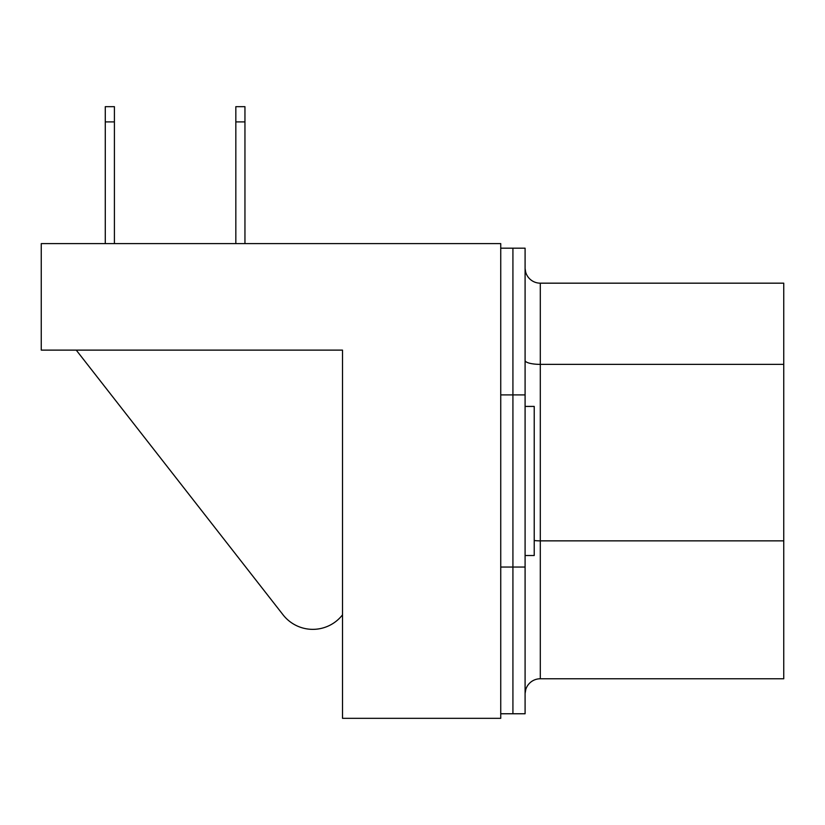 <?xml version="1.0" encoding="UTF-8"?>
<svg xmlns="http://www.w3.org/2000/svg" width="825" height="825" viewBox="0 0 825 825"><rect width="100%" height="100%" fill="white"/><g stroke="black" fill="none" stroke-linecap="round" stroke-linejoin="round"><path stroke-width="1.24" d="M500.744 248.181L512.923 248.181L512.923 713.759L525.092 713.759L525.092 248.181L512.923 248.181L512.923 713.759L500.744 713.759M283.088 614.862L76.24 350.12L283.088 614.862A37.703 37.703 0 0 0 342.509 614.862L342.509 350.12L342.509 718.327L500.744 718.327L500.744 243.612L41.25 243.612L41.25 350.12L342.509 350.12L62.556 350.12M525.092 406.416L534.218 406.416L534.218 555.524L525.092 555.524M525.793 689.411L525.102 693.423L525.793 689.411M525.102 268.517L525.638 272.013L525.102 268.517M525.638 272.013A15.211 15.211 0 0 0 540.303 283.171L783.75 283.171L783.75 678.769L540.303 678.769A15.211 15.211 0 0 0 525.092 693.98M235.826 243.612L235.826 106.672L244.953 106.672L244.953 243.612M244.953 121.894L235.826 121.894M105.28 121.894L105.28 106.672L114.407 106.672L114.407 121.894L105.28 121.894L105.28 243.612M114.407 121.894L114.407 243.612M525.092 567.043L500.744 567.043M525.092 394.897L500.744 394.897M783.75 540.86L540.303 540.86L540.303 678.769M540.303 283.171L540.303 540.86A15.211 3.939 0 0 1 534.218 540.53M783.75 364.372L540.303 364.372A15.211 3.939 0 0 1 525.092 360.432"/></g></svg>
